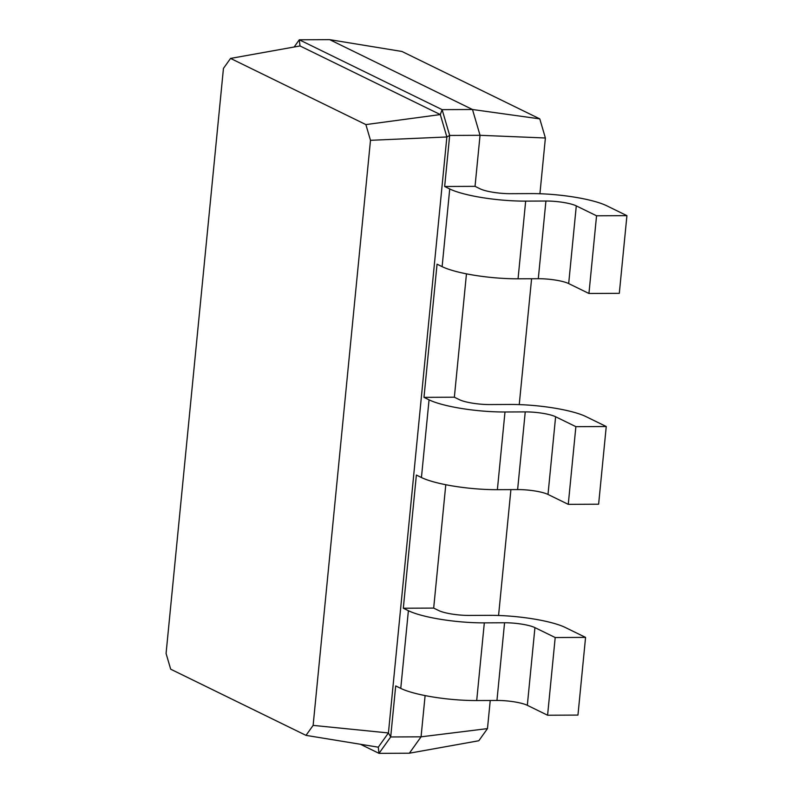 <?xml version="1.0" encoding="UTF-8"?>
<svg xmlns="http://www.w3.org/2000/svg" width="793" height="793" viewBox="0 0 793 793"><rect width="100%" height="100%" fill="white"/><g stroke="black" fill="none" stroke-linecap="round" stroke-linejoin="round"><path stroke-width="1.19" d="M490.233 700.487L487.477 728.608L478.813 740.751L409.366 753.211L379.004 753.35L360.418 744.26M539.785 118.881L472.489 109.503L329.66 39.65L401.942 51.466L539.785 118.881L545.386 137.992L539.924 193.74M531.588 278.739L519.246 404.608M510.91 489.618L498.569 615.487M487.477 728.608L421.063 736.826L409.366 753.211M545.386 137.992L480.043 135.296L475.037 186.345L444.665 186.484L449.671 135.434L446.865 136.971L388.431 732.96L378.281 747.184L305.999 735.369L170.683 669.193L166.074 653.472L223.448 68.406L230.565 58.414L365.88 124.59L370.49 140.311L313.126 725.387L305.999 735.369M329.66 39.65L299.288 39.789L442.117 109.642L472.489 109.503L480.043 135.296L449.671 135.434L442.117 109.642L440.303 114.569L446.865 136.971L370.49 140.311M425.107 695.59L421.063 736.826L390.691 736.965L379.004 753.35L378.281 747.184M445.785 484.711L433.682 608.092L438.747 610.56A22.739 4.451 5.6 0 0 469.129 615.427L489.37 615.338A56.858 11.132 -174.4 0 1 565.31 627.491L585.571 637.394L555.199 637.532L534.938 627.63A22.739 4.451 5.6 0 0 504.566 622.763L484.325 622.862A56.858 11.132 -174.4 0 1 408.385 610.699L403.32 608.231L433.682 608.092M466.462 273.843L454.359 397.214L423.987 397.352L437.052 264.178L442.117 266.646A56.858 11.132 -174.4 0 0 518.057 278.799L538.298 278.71A22.739 4.451 5.6 0 1 568.68 283.577L588.941 293.479L619.303 293.341L626.926 215.656L596.554 215.795L576.293 205.883A22.739 4.451 5.6 0 0 545.921 201.025L525.67 201.115A56.858 11.132 -174.4 0 1 449.73 188.962L444.665 186.484M294.134 47.015L299.288 39.789L300.012 45.954L440.303 114.569L365.88 124.59M585.571 637.394L577.958 715.088L547.586 715.227L527.325 705.314A22.739 4.451 5.6 0 0 496.953 700.457L476.702 700.546A56.858 11.132 -174.4 0 1 400.762 688.393L395.697 685.915L390.691 736.965L388.431 732.96L313.126 725.387M475.037 186.345L480.102 188.823A22.739 4.451 5.6 0 0 510.474 193.68L530.725 193.591A56.858 11.132 -174.4 0 1 606.665 205.744L626.926 215.656M454.359 397.214L459.425 399.692A22.739 4.451 5.6 0 0 489.806 404.559L510.048 404.46A56.858 11.132 -174.4 0 1 585.987 416.612L606.249 426.525L598.626 504.209L568.264 504.348L548.003 494.445A22.739 4.451 5.6 0 0 517.621 489.578L497.38 489.678A56.858 11.132 -174.4 0 1 421.44 477.525L416.375 475.047L403.32 608.231M606.249 426.525L575.877 426.664L555.615 416.751A22.739 4.451 5.6 0 0 525.244 411.894L504.992 411.983A56.858 11.132 -174.4 0 1 429.053 399.831L423.987 397.352M300.012 45.954L230.565 58.414M596.554 215.795L588.941 293.479M555.199 637.532L547.586 715.227M575.877 426.664L568.264 504.348M449.73 188.962L442.117 266.646M525.67 201.115L518.057 278.799M545.921 201.025L538.298 278.71M576.293 205.883L568.68 283.577M408.385 610.699L400.762 688.393M484.325 622.862L476.702 700.546M504.566 622.763L496.953 700.457M534.938 627.63L527.325 705.314M429.053 399.831L421.44 477.525M504.992 411.983L497.38 489.678M525.244 411.894L517.621 489.578M555.615 416.751L548.003 494.445"/></g></svg>
